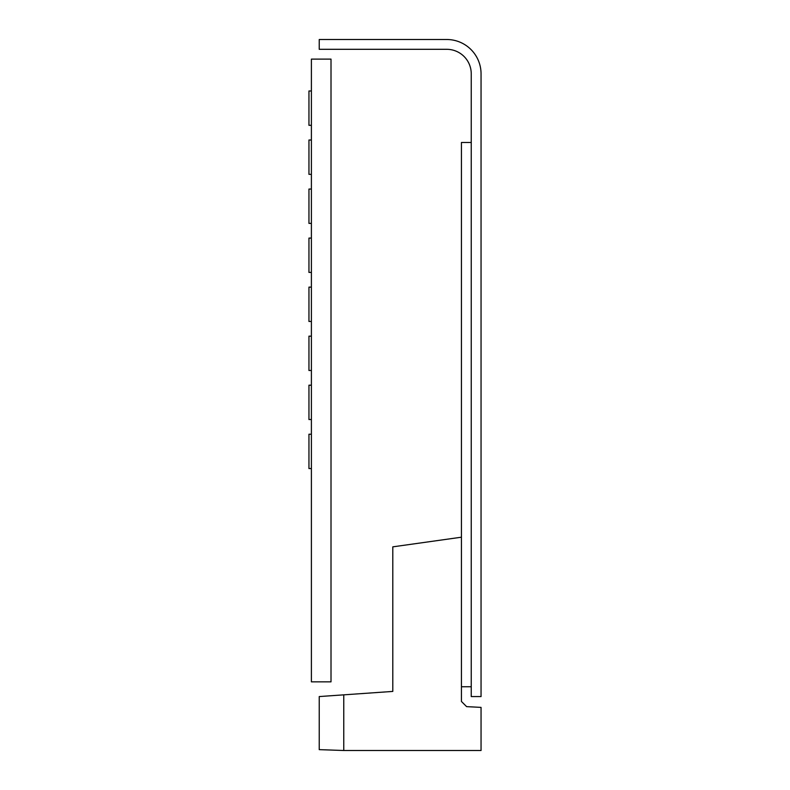 <?xml version="1.0" encoding="UTF-8"?>
<svg xmlns="http://www.w3.org/2000/svg" width="790" height="790" viewBox="0 0 790 790"><rect width="100%" height="100%" fill="white"/><g stroke="black" fill="none" stroke-linecap="round" stroke-linejoin="round"><path stroke-width="1.19" d="M311.398 681.849L331.01 681.849L331.01 59.112L311.398 59.112L311.398 681.849M471.245 73.826L471.245 696.563L481.051 696.563L481.051 73.826A34.325 34.325 0 0 0 446.735 39.5L319.239 39.5L319.239 49.306L446.735 49.306A24.52 24.52 0 0 1 471.245 73.826M471.245 142.477L461.439 142.477L461.439 537.2L392.798 546.848L392.798 691.418L343.759 694.845L343.759 750.5L481.051 750.5L481.051 707.396L466.613 706.635L461.439 701.461L461.439 537.2M471.245 686.757L461.439 686.757M343.759 694.845L319.239 696.563L319.239 749.641L343.759 750.5M311.398 287.125L308.949 287.125L308.949 321.451L311.398 321.451M311.398 336.155L308.949 336.155L308.949 370.48L311.398 370.48M311.398 385.194L308.949 385.194L308.949 419.52L311.398 419.52M311.398 238.086L308.949 238.086L308.949 272.412L311.398 272.412M311.398 189.057L308.949 189.057L308.949 223.382L311.398 223.382M311.398 140.018L308.949 140.018L308.949 174.343L311.398 174.343M311.398 434.224L308.949 434.224L308.949 468.549L311.398 468.549M311.398 90.988L308.949 90.988L308.949 125.314L311.398 125.314"/></g></svg>
